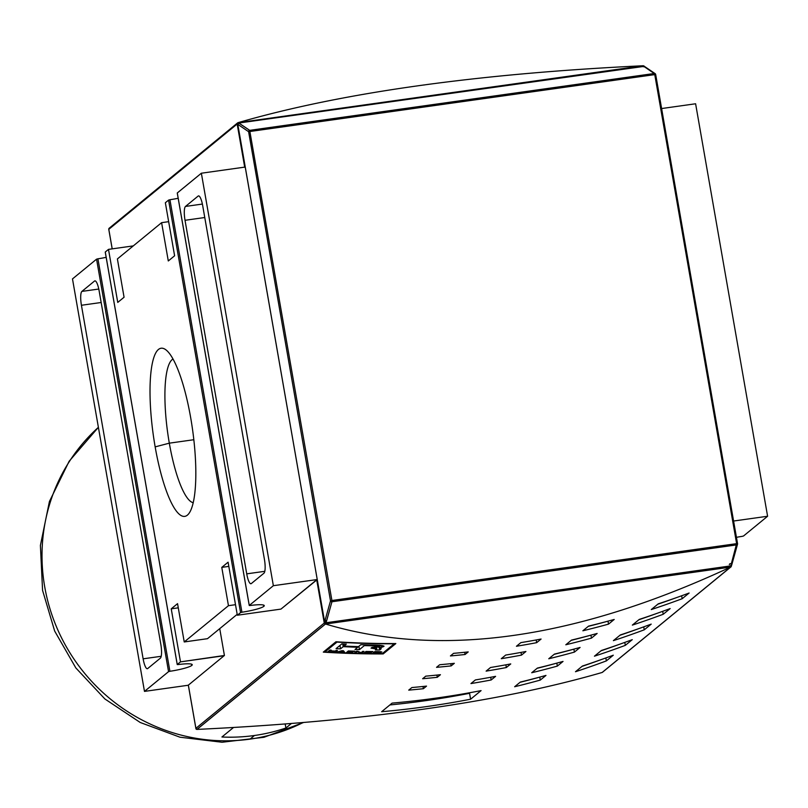 <?xml version="1.0" encoding="UTF-8"?>
<svg xmlns="http://www.w3.org/2000/svg" width="808" height="808" viewBox="0 0 808 808"><rect width="100%" height="100%" fill="white"/><g stroke="black" fill="none" stroke-linecap="round" stroke-linejoin="round"><path stroke-width="1.21" d="M195.9 728.331L188.345 685.063L195.9 728.331L324.261 623.039L316.706 579.78L280.952 609.101L237.34 615.231L240.572 612.585L237.34 615.231L228.088 562.196L221.776 567.378L228.452 605.687L235.502 604.687L228.452 605.687L184.234 641.956L207.494 638.684L237.188 614.332L207.494 638.684L184.234 641.956L177.548 603.647L171.235 608.828L178.285 607.838L171.235 608.828L180.487 661.863L177.255 664.509L180.487 661.863L224.099 655.732L188.355 685.144L224.412 655.48L219.736 628.644L224.412 655.48L180.487 661.863L171.235 608.828L177.548 603.647L184.234 641.956L228.452 605.687L221.776 567.378L228.816 566.388L221.776 567.378L228.088 562.196L237.34 615.231L280.952 609.101L317.221 579.589L316.706 579.78L324.261 623.039L195.9 728.331L196.91 729.412L325.432 623.998L324.261 623.039L324.947 623.695L325.685 622.695L324.947 623.695L325.493 624.018L730.594 567.095L731.26 566.6L730.381 565.832L731.26 566.6L731.29 565.852M730.674 567.054L602.152 672.468L730.594 567.095C575.437 639.33 440.411 658.308 325.493 624.018L730.594 567.095C575.437 639.33 440.411 658.308 325.493 624.018L197.001 729.412C363.368 721.483 498.405 702.516 602.091 672.488L602.536 672.175M237.936 122.695L237.996 122.675C341.683 92.647 476.72 73.68 643.097 65.751L237.996 122.675C341.683 92.647 476.72 73.68 643.097 65.751L644.198 66.832L643.875 65.892L643.279 66.771L643.875 65.892L643.097 65.751L237.996 122.675L237.552 122.988L238.582 123.634L237.552 122.988L237.168 124.028L237.552 122.988M695.607 103.767L767.6 516.251L733.614 521.029L767.6 516.251L695.607 103.767L661.621 108.545L695.607 103.767M743.522 535.997L767.6 516.251L743.522 535.997L742.178 536.361A19.624 2.687 -9.9 0 0 735.553 537.502A19.624 2.687 -9.9 0 1 742.178 536.361L743.522 535.997M201.364 173.215L273.356 585.699L249.278 605.445L177.285 192.961L201.364 173.215L245.218 167.054L201.364 173.215L177.255 193.011L249.278 605.445L273.356 585.699L201.364 173.215M317.211 579.538L273.356 585.699L317.211 579.538M263.953 573.205L251.318 583.568A12.08 2.818 82 0 1 250.934 583.74A12.08 2.818 82 0 1 246.733 573.852L185.022 220.291A12.08 2.818 82 0 1 185.497 206.434L198.132 196.071A12.08 2.818 82 0 1 198.505 195.9A12.08 2.818 82 0 1 202.717 205.787L264.418 559.348A12.08 2.818 82 0 1 263.953 573.205L251.318 583.568A12.08 2.818 82 0 1 246.733 573.852L185.022 220.291L204.757 217.524L185.022 220.291A12.08 2.818 82 0 1 185.497 206.434L202.384 204.06L185.497 206.434L198.132 196.071A12.08 2.818 82 0 1 202.717 205.787L264.418 559.348A12.08 2.818 82 0 1 263.953 573.205M263.822 606.364A19.624 2.687 -9.9 0 0 250.116 605.495L249.248 605.495L250.116 605.495A19.624 2.687 -9.9 0 1 264.256 605.636A19.624 2.687 -9.9 0 1 263.822 606.364A19.624 2.687 -9.9 0 1 241.925 612.222L169.933 199.738A19.624 2.687 170.1 0 0 178.204 198.253A19.624 2.687 170.1 0 1 169.933 199.738L168.579 200.101L169.933 199.738L241.925 612.222L240.572 612.585L241.925 612.222A19.624 2.687 -9.9 0 0 263.822 606.364L263.6 605.111M395.829 643.562A905.788 871.994 -129.4 0 1 335.936 641.764L323.301 652.127A905.788 871.994 50.6 0 0 383.194 653.925L395.829 643.562L383.194 653.925A905.788 871.994 -129.4 0 1 323.301 652.127L335.936 641.764A905.788 871.994 50.6 0 0 395.829 643.562M644.259 629.816A905.788 871.994 -129.4 0 1 613.383 640.643L620.332 634.947A905.788 871.994 50.6 0 0 651.208 624.119L644.259 629.816L643.744 626.856L644.259 629.816L651.208 624.119A905.788 871.994 50.6 0 1 620.332 634.947L613.383 640.643A905.788 871.994 50.6 0 0 644.259 629.816M682.164 598.728A905.788 871.994 -129.4 0 1 651.288 609.555L658.237 603.859A905.788 871.994 50.6 0 0 689.113 593.032L682.164 598.728L681.649 595.769L682.164 598.728L689.113 593.032A905.788 871.994 50.6 0 1 658.237 603.859L651.288 609.555A905.788 871.994 50.6 0 0 682.164 598.728M663.216 614.272A905.788 871.994 -129.4 0 1 632.341 625.099L639.29 619.403A905.788 871.994 50.6 0 0 670.165 608.575L663.216 614.272L662.691 611.313L663.216 614.272L670.165 608.575A905.788 871.994 50.6 0 1 639.29 619.403L632.341 625.099A905.788 871.994 50.6 0 0 663.216 614.272M625.311 645.36A905.788 871.994 -129.4 0 1 594.435 656.187L601.384 650.49A905.788 871.994 50.6 0 0 632.26 639.663L625.311 645.36L624.796 642.4L625.311 645.36L632.26 639.663A905.788 871.994 50.6 0 1 601.384 650.49L594.435 656.187A905.788 871.994 50.6 0 0 625.311 645.36M606.354 660.904A905.788 871.994 -129.4 0 1 575.478 671.731L582.427 666.034A905.788 871.994 50.6 0 0 613.302 655.207L606.354 660.904L605.838 657.944L606.354 660.904L613.302 655.207A905.788 871.994 50.6 0 1 582.427 666.034L575.478 671.731A905.788 871.994 50.6 0 0 606.354 660.904M574.407 652.106A905.788 871.994 -129.4 0 1 548.763 658.762L554.45 654.096A905.788 871.994 50.6 0 0 580.094 647.44L574.407 652.106L573.892 649.137A902.768 869.085 -129.4 0 1 554.147 654.339A902.768 869.085 50.6 0 0 573.892 649.137L574.407 652.106L580.094 647.44A905.788 871.994 50.6 0 1 554.45 654.096L548.763 658.762A905.788 871.994 50.6 0 0 574.407 652.106M608.515 624.13A905.788 871.994 -129.4 0 1 582.871 630.785L588.557 626.119A905.788 871.994 50.6 0 0 614.201 619.463L608.515 624.13L608 621.16A902.768 869.085 -129.4 0 1 588.264 626.362A902.768 869.085 50.6 0 0 608 621.16L608.515 624.13L614.201 619.463A905.788 871.994 50.6 0 1 588.557 626.119L582.871 630.785A905.788 871.994 50.6 0 0 608.515 624.13M591.466 638.118A905.788 871.994 -129.4 0 1 565.812 644.774L571.498 640.108A905.788 871.994 50.6 0 0 597.152 633.452L591.466 638.118L590.941 635.149A902.768 869.085 -129.4 0 1 571.205 640.35A902.768 869.085 50.6 0 0 590.941 635.149L591.466 638.118L597.152 633.452A905.788 871.994 50.6 0 1 571.498 640.108L565.812 644.774A905.788 871.994 50.6 0 0 591.466 638.118M557.348 666.095A905.788 871.994 -129.4 0 1 531.704 672.751L537.391 668.085A905.788 871.994 50.6 0 0 563.035 661.429L557.348 666.095L556.833 663.126A902.768 869.085 -129.4 0 1 537.098 668.327A902.768 869.085 50.6 0 0 556.833 663.126L557.348 666.095L563.035 661.429A905.788 871.994 50.6 0 1 537.391 668.085L531.704 672.751A905.788 871.994 50.6 0 0 557.348 666.095M540.289 680.084A905.788 871.994 -129.4 0 1 514.645 686.739L520.332 682.073A905.788 871.994 50.6 0 0 545.976 675.417L540.289 680.084L539.774 677.114A902.768 869.085 -129.4 0 1 520.039 682.316A902.768 869.085 50.6 0 0 539.774 677.114L540.289 680.084L545.976 675.417A905.788 871.994 50.6 0 1 520.332 682.073L514.645 686.739A905.788 871.994 50.6 0 0 540.289 680.084M506.333 667.549A905.788 871.994 -129.4 0 1 486.113 671.125L490.537 667.499A905.788 871.994 50.6 0 0 510.757 663.923L506.333 667.549L505.859 664.832L506.333 667.549L510.757 663.923A905.788 871.994 50.6 0 1 490.537 667.499L486.113 671.125A905.788 871.994 50.6 0 0 506.333 667.549M536.653 642.673A905.788 871.994 -129.4 0 1 516.433 646.259L520.857 642.633A905.788 871.994 50.6 0 0 541.077 639.047L536.653 642.673L536.189 639.966L536.653 642.673L541.077 639.047A905.788 871.994 50.6 0 1 520.857 642.633L516.433 646.259A905.788 871.994 50.6 0 0 536.653 642.673M521.493 655.116A905.788 871.994 -129.4 0 1 501.273 658.692L505.697 655.066A905.788 871.994 50.6 0 0 525.917 651.49L521.493 655.116L521.019 652.399L521.493 655.116L525.917 651.49A905.788 871.994 50.6 0 1 505.697 655.066L501.273 658.692A905.788 871.994 50.6 0 0 521.493 655.116M491.173 679.982A905.788 871.994 -129.4 0 1 470.953 683.568L475.367 679.942A905.788 871.994 50.6 0 0 495.597 676.357L491.173 679.982L490.698 677.266L491.173 679.982L495.597 676.357A905.788 871.994 50.6 0 1 475.367 679.942L470.953 683.568A905.788 871.994 50.6 0 0 491.173 679.982M437.269 677.306A905.788 871.994 -129.4 0 1 422.635 678.73L425.786 676.145A905.788 871.994 50.6 0 0 440.431 674.71L437.269 677.306L436.886 675.084L437.269 677.306L440.431 674.71A905.788 871.994 50.6 0 1 425.786 676.145L422.635 678.73A905.788 871.994 50.6 0 0 437.269 677.306M465.065 654.51A905.788 871.994 -129.4 0 1 450.43 655.934L453.581 653.349A905.788 871.994 50.6 0 0 468.226 651.915L465.065 654.51L464.681 652.288L465.065 654.51L468.226 651.915A905.788 871.994 50.6 0 1 453.581 653.349L450.43 655.934A905.788 871.994 50.6 0 0 465.065 654.51M451.167 665.903A905.788 871.994 -129.4 0 1 436.532 667.337L439.683 664.742A905.788 871.994 50.6 0 0 454.328 663.317L451.167 665.903L450.783 663.681L451.167 665.903L454.328 663.317A905.788 871.994 50.6 0 1 439.683 664.742L436.532 667.337A905.788 871.994 50.6 0 0 451.167 665.903M423.372 688.709A905.788 871.994 -129.4 0 1 408.727 690.133L411.888 687.547A905.788 871.994 50.6 0 0 426.533 686.113L423.372 688.709L422.988 686.487L423.372 688.709L426.533 686.113A905.788 871.994 50.6 0 1 411.888 687.547L408.727 690.133A905.788 871.994 50.6 0 0 423.372 688.709M381.639 711.717L392.122 703.111A905.788 871.994 50.6 0 0 481.083 690.608L470.599 699.213A905.788 871.994 -129.4 0 1 381.639 711.717L392.122 703.111A905.788 871.994 50.6 0 0 481.083 690.608L470.599 699.213L469.478 692.779L470.599 699.213A905.788 871.994 -129.4 0 1 381.639 711.717M600.788 659.762A902.768 869.085 -129.4 0 1 582.002 666.378A902.768 869.085 50.6 0 0 600.788 659.762M619.736 644.218A902.768 869.085 -129.4 0 1 600.95 650.834A902.768 869.085 50.6 0 0 619.736 644.218M657.641 613.131A902.768 869.085 -129.4 0 1 638.855 619.746A902.768 869.085 50.6 0 0 657.641 613.131M676.589 597.587A902.768 869.085 -129.4 0 1 657.813 604.202A902.768 869.085 50.6 0 0 676.589 597.587M638.684 628.675A902.768 869.085 -129.4 0 1 619.908 635.29A902.768 869.085 50.6 0 0 638.684 628.675M108.949 228.432L108.807 229.31L237.168 124.028L244.693 167.125L237.168 124.028L108.807 229.31L112.211 248.854L108.807 229.31M168.579 200.101L165.357 202.747L174.609 255.782L168.296 260.964L161.61 222.665L117.392 258.934L124.068 297.233L117.756 302.414L108.494 249.379L133.28 245.895L108.494 249.379L105.272 252.025L108.494 249.379L117.756 302.414L124.068 297.233L117.392 258.934L161.61 222.665L168.66 221.675L161.61 222.665L168.296 260.964L174.609 255.782L165.357 202.747L168.579 200.101L240.572 612.585L168.579 200.101M155.156 446.875A84.891 19.816 82 0 1 158.459 349.46A84.891 19.816 82 0 1 190.688 417.736A84.891 19.816 82 0 1 189.102 513.252A84.891 19.816 82 0 1 155.156 446.875A84.891 19.816 82 0 1 166.165 350.036A84.891 19.816 82 0 1 190.688 417.736A84.891 19.816 82 0 1 187.375 515.15A84.891 19.816 82 0 1 155.156 446.875L169.316 443.168A72.821 16.998 -98 0 0 193.203 502.717A72.821 16.998 -98 0 1 169.316 443.168L193.829 439.724M173.013 359.035A72.821 16.998 -98 0 0 169.316 443.168A72.821 16.998 82 0 1 173.013 359.035M105.272 252.025L177.255 664.509L105.272 252.025M191.809 665.428A19.624 2.687 -9.9 0 0 178.103 664.57L177.235 664.56L178.103 664.57A19.624 2.687 -9.9 0 1 192.243 664.711A19.624 2.687 -9.9 0 1 191.809 665.428A19.624 2.687 -9.9 0 1 169.902 671.286L97.919 258.802A19.624 2.687 170.1 0 0 106.191 257.318A19.624 2.687 170.1 0 1 97.919 258.802L96.566 259.166L97.919 258.802L169.902 671.286L168.559 671.65L144.481 691.395L188.335 685.235L144.481 691.395L168.559 671.65L169.902 671.286A19.624 2.687 -9.9 0 0 191.809 665.428L191.587 664.176M96.566 259.166L72.488 278.911L144.481 691.395L72.488 278.911L96.566 259.166L168.559 671.65L96.566 259.166M81.891 291.405L94.526 281.043A12.08 2.818 82 0 1 94.9 280.871A12.08 2.818 82 0 1 99.111 290.759L160.822 644.319A12.08 2.818 82 0 1 160.348 658.177L147.713 668.539A12.08 2.818 82 0 1 147.339 668.711A12.08 2.818 82 0 1 143.127 658.823L81.426 305.272A12.08 2.818 82 0 1 81.891 291.405L98.778 289.042L81.891 291.405L94.526 281.043A12.08 2.818 82 0 1 99.111 290.759L160.822 644.319A12.08 2.818 82 0 1 160.348 658.177L147.713 668.539A12.08 2.818 82 0 1 143.127 658.823L161.206 656.288L143.127 658.823L81.426 305.272L101.162 302.495L81.426 305.272A12.08 2.818 82 0 1 81.891 291.405M254.429 735.502A181.154 174.397 -129.4 0 0 285.891 728.008L285.194 723.998L285.891 728.008L291.375 723.514L285.891 728.008A181.154 174.397 -129.4 0 1 254.429 735.502A181.154 174.397 -129.4 0 1 221.927 736.997L233.512 727.493L221.927 736.997A181.154 174.397 -129.4 0 0 254.429 735.502L250.015 739.128A181.154 174.397 50.6 0 0 303.101 722.544A181.154 174.397 50.6 0 1 250.015 739.128A181.154 174.397 -129.4 0 1 44.723 586.861A181.154 174.397 -129.4 0 1 98.394 427.331A181.154 174.397 50.6 0 0 44.723 586.861A181.154 174.397 50.6 0 0 250.015 739.128M383.022 652.965L383.194 653.925L383.022 652.965M336.966 641.835L324.937 651.975A905.788 871.994 50.6 0 0 382.134 653.692L394.203 643.794A905.788 871.994 -129.4 0 1 337.007 642.087L324.937 651.975A905.788 871.994 50.6 0 0 382.134 653.692L394.203 643.794A905.788 871.994 -129.4 0 1 337.007 642.087L336.966 641.835M324.755 650.935L324.937 651.975L324.755 650.935M376.538 647.4L376.75 648.622L375.377 649.915A905.788 871.994 -129.4 0 0 379.8 649.945L379.437 647.885L379.8 649.945L380.921 649.026L380.76 648.097L380.921 649.026L379.033 647.875L384.073 646.188L372.791 645.016A905.788 871.994 -129.4 0 1 360.833 644.693L358.459 646.642A905.788 871.994 -129.4 0 1 343.966 646.036L346.339 644.087A905.788 871.994 -129.4 0 1 341.875 643.855L336.057 648.632A905.788 871.994 50.6 0 0 340.522 648.864L343.218 646.653A905.788 871.994 50.6 0 0 357.712 647.259L355.015 649.47A905.788 871.994 50.6 0 0 359.459 649.602L364.337 645.602A905.788 871.994 50.6 0 0 373.973 645.824L379.649 646.319L371.973 647.4L371.064 648.147L376.488 648.996L375.377 649.915A905.788 871.994 50.6 0 0 379.8 649.945L381.194 648.471M365.418 652.975A905.788 871.994 50.6 0 0 371.236 653.056L370.993 653.248A905.788 871.994 -129.4 0 1 363.913 653.147L365.974 651.46A905.788 871.994 50.6 0 0 372.922 651.561L372.68 651.763A905.788 871.994 -129.4 0 1 366.994 651.682L366.357 652.207A905.788 871.994 50.6 0 0 371.66 652.278L371.417 652.48A905.788 871.994 -129.4 0 1 366.115 652.399L365.418 652.975A905.788 871.994 50.6 0 0 371.236 653.056L370.993 653.248A905.788 871.994 -129.4 0 1 363.913 653.147L365.974 651.46A905.788 871.994 50.6 0 0 372.922 651.561L372.68 651.763A905.788 871.994 -129.4 0 1 366.994 651.682L366.357 652.207A905.788 871.994 50.6 0 0 371.66 652.278L371.417 652.48A905.788 871.994 -129.4 0 1 366.115 652.399L365.418 652.975L365.256 652.046L365.418 652.975M348.753 651.723A905.788 871.994 50.6 0 0 353.187 651.874L352.945 652.076A905.788 871.994 -129.4 0 1 348.511 651.925L347.571 652.692A905.788 871.994 -129.4 0 1 346.309 652.642L348.359 650.955A905.788 871.994 50.6 0 0 354.702 651.177L354.459 651.369A905.788 871.994 -129.4 0 1 349.389 651.197L348.753 651.723A905.788 871.994 50.6 0 0 353.187 651.874L352.945 652.076A905.788 871.994 -129.4 0 1 348.511 651.925L347.571 652.692A905.788 871.994 -129.4 0 1 346.309 652.642L348.359 650.955L348.511 651.925L348.339 650.965A905.788 871.994 50.6 0 0 354.702 651.177L354.459 651.369A905.788 871.994 -129.4 0 1 349.389 651.197L348.753 651.723L348.622 650.965L348.753 651.723M335.381 652.147A905.788 871.994 -129.4 0 1 334.108 652.086L335.067 651.298A905.788 871.994 -129.4 0 1 330.108 651.016L329.139 651.814A905.788 871.994 -129.4 0 1 327.866 651.733L329.927 650.046A905.788 871.994 50.6 0 0 331.199 650.117L330.351 650.824A905.788 871.994 50.6 0 0 335.31 651.096L336.168 650.4A905.788 871.994 50.6 0 0 337.441 650.46L335.381 652.147A905.788 871.994 -129.4 0 1 334.108 652.086L335.067 651.298A905.788 871.994 -129.4 0 1 330.108 651.016L329.139 651.814A905.788 871.994 -129.4 0 1 327.866 651.733L329.927 650.046L330.108 651.016L329.937 650.046A905.788 871.994 50.6 0 0 331.199 650.117L330.351 650.824A905.788 871.994 50.6 0 0 335.31 651.096L336.168 650.4A905.788 871.994 50.6 0 0 337.441 650.46L335.381 652.147L335.199 651.086L335.381 652.147M343.218 651.985A905.788 871.994 -129.4 0 1 339.32 651.814L337.724 652.268A905.788 871.994 -129.4 0 1 336.401 652.197L341.986 650.682A905.788 871.994 50.6 0 0 343.44 650.753L344.905 652.581A905.788 871.994 -129.4 0 1 343.582 652.531L343.218 651.985A905.788 871.994 -129.4 0 1 339.32 651.814L337.724 652.268A905.788 871.994 -129.4 0 1 336.401 652.197L341.986 650.682A905.788 871.994 50.6 0 0 343.44 650.753L344.905 652.581A905.788 871.994 -129.4 0 1 343.582 652.531L342.996 650.733L343.218 651.985M363.943 651.42L361.893 653.106A905.788 871.994 -129.4 0 1 360.54 653.076L357.288 651.642L355.692 652.955A905.788 871.994 -129.4 0 1 354.419 652.915L356.479 651.228A905.788 871.994 50.6 0 0 357.823 651.268L361.075 652.712L362.681 651.389A905.788 871.994 50.6 0 0 363.943 651.42L361.893 653.106A905.788 871.994 -129.4 0 1 360.54 653.076L357.288 651.642L355.692 652.955A905.788 871.994 -129.4 0 1 354.419 652.915L356.479 651.228A905.788 871.994 50.6 0 0 357.823 651.268L361.075 652.712L362.681 651.389A905.788 871.994 50.6 0 0 363.943 651.42M381.891 651.955L378.568 652.349L381.083 653.298A905.788 871.994 -129.4 0 1 379.629 653.298L376.387 652.541A905.788 871.994 -129.4 0 1 374.932 652.531L374.023 653.278A905.788 871.994 -129.4 0 1 372.761 653.268L374.821 651.581A905.788 871.994 50.6 0 0 379.013 651.612L381.82 652.076L378.599 652.541L381.083 653.298A905.788 871.994 -129.4 0 1 379.629 653.298L376.387 652.541A905.788 871.994 -129.4 0 1 374.932 652.531L374.023 653.278A905.788 871.994 -129.4 0 1 372.761 653.268L374.821 651.581A905.788 871.994 50.6 0 0 379.013 651.612L380.538 651.945M330.209 650.066L330.351 650.824L330.209 650.066M328.967 650.834L329.139 651.814L328.967 650.834M343.269 650.743L343.582 652.531L343.269 650.743M342.461 650.703L339.946 651.632A905.788 871.994 50.6 0 0 343.077 651.773L342.612 650.713L343.077 651.773A905.788 871.994 -129.4 0 1 339.946 651.632L342.461 650.703M347.41 651.733L347.571 652.692L347.41 651.733M361.731 652.177L361.893 653.106L361.731 652.177M360.429 652.42L360.54 653.076L360.429 652.42M355.52 652.016L355.692 652.955L355.52 652.016M365.953 651.48L366.115 652.399L365.953 651.48M366.226 651.46L366.357 652.207L366.226 651.46M379.518 652.682L379.629 653.298L379.518 652.682M373.862 652.369L374.023 653.278L373.862 652.369M374.771 651.622L374.932 652.531L374.771 651.622M380.558 652.076L377.871 652.349A905.788 871.994 -129.4 0 1 375.175 652.339L375.841 651.783A905.788 871.994 50.6 0 0 378.841 651.803L380.558 652.076L378.841 651.803A905.788 871.994 -129.4 0 1 375.841 651.783L375.175 652.339L375.033 651.581L375.175 652.339A905.788 871.994 50.6 0 0 377.871 652.349L380.528 651.632M376.185 648.37L374.043 648.218L373.902 647.42L374.043 648.218L371.064 648.147L371.973 647.4L375.003 647.43C381.416 646.683 381.073 646.148 373.973 645.824A905.788 871.994 -129.4 0 1 364.337 645.602L364.196 644.804L364.337 645.602L359.459 649.602L358.883 646.299L359.459 649.602A905.788 871.994 -129.4 0 1 355.015 649.47L357.712 647.259L357.601 646.612L357.712 647.259A905.788 871.994 -129.4 0 1 343.218 646.653L342.733 643.905L343.218 646.653L340.522 648.864L339.926 645.461L340.522 648.864A905.788 871.994 -129.4 0 1 336.057 648.632L341.875 643.855A905.788 871.994 50.6 0 0 346.339 644.087L343.966 646.036L343.602 643.946L343.966 646.036A905.788 871.994 50.6 0 0 358.459 646.642L360.833 644.693A905.788 871.994 50.6 0 0 372.791 645.016C384.871 645.269 386.951 646.228 379.033 647.875L378.881 647.016L379.033 647.875L381.194 648.612M325.624 620.514L326.079 622.746A1.212 1.04 -164.4 0 1 324.634 621.877A1.212 1.161 50.6 0 0 326.008 622.887L730.705 566.024L731.664 565.166A1.212 1.04 15.6 0 0 731.664 564.681A1.212 1.04 -164.4 0 1 730.775 565.883L730.705 566.024A1.212 1.161 50.6 0 0 731.058 563.822A1.212 1.161 50.6 0 0 729.331 564.651M238.744 123.048L249.672 130.341A1.212 1.151 124.1 0 0 248.612 131.684L654.732 74.447L654.369 73.478L249.672 130.341L331.916 600.506L736.623 543.643L730.775 565.883L326.079 622.746L730.775 565.883L736.644 544.885A1.212 1.04 15.6 0 0 737.532 543.683L331.916 600.506L331.947 601.758L736.644 544.885L736.623 543.643L737.553 543.643L655.157 73.649A1.212 1.151 -55.9 0 1 655.641 74.487L653.288 74.861M736.623 543.643L654.732 74.447L736.623 543.643L737.532 544.178A1.212 1.04 -164.4 0 1 736.644 544.885L331.947 601.758L326.079 622.746A1.212 1.04 -164.4 0 1 324.634 621.877A1.212 1.161 50.6 0 0 326.008 622.887L331.947 601.758L331.916 600.506L330.502 600.879A1.212 1.04 15.6 0 0 331.947 601.758A1.212 1.04 -164.4 0 1 330.502 600.879L324.634 621.877L330.502 600.879L331.916 600.506L249.672 130.341L654.369 73.478L643.501 66.145L655.641 74.487L248.612 131.684L330.502 600.879L248.612 131.684A1.212 1.151 -55.9 0 1 249.672 130.341L238.865 123.028L643.562 66.155L238.865 123.028A1.212 1.151 124.1 0 0 237.804 124.371L248.612 131.684L237.804 124.371L324.634 621.877L237.804 124.371A1.212 1.151 124.1 0 1 238.865 123.028L644.35 66.337A1.212 1.151 -55.9 0 0 643.562 66.155A1.212 1.151 124.1 0 1 644.804 67.003M376.488 648.996L376.548 648.46M380.447 651.632L381.82 652.076M264.802 571.317L246.733 573.852L264.802 571.317M196.213 729.27L197.001 729.412C363.368 721.483 498.405 702.516 602.091 672.488L602.152 672.468M244.723 167.296L245.228 167.105M373.973 645.824L373.831 645.036L373.973 645.824M470.135 692.658L469.276 693.365A899.748 866.176 -129.4 0 1 389.88 704.95M730.775 565.883A1.212 1.04 15.6 0 0 731.664 565.166L730.705 566.024M655.641 74.487L737.532 543.683A1.212 1.04 -164.4 0 1 737.532 544.178L655.672 74.447M654.369 73.478A1.212 1.151 -55.9 0 1 655.157 73.649L644.35 66.337M238.764 123.028L237.774 124.412L324.634 621.877M324.654 621.958L325.967 622.907L730.664 566.044L325.967 622.907M737.532 544.178L731.664 565.166L737.532 544.178M177.255 193.011L249.248 605.495M731.028 566.832L602.384 672.347M237.703 122.816L109.06 228.331M105.242 252.076L177.235 664.56M195.92 728.644L188.314 685.103M112.181 248.864L108.727 229.078M303.525 722.514L263.994 737.28L222.038 742.249L180.012 737.209L140.238 722.493L104.878 698.96L75.841 667.933L54.681 631.078L42.572 590.395L40.4 545.461L49.429 501.485L69.155 461.237L98.394 427.321M379.447 645.188L379.639 646.279"/></g></svg>
